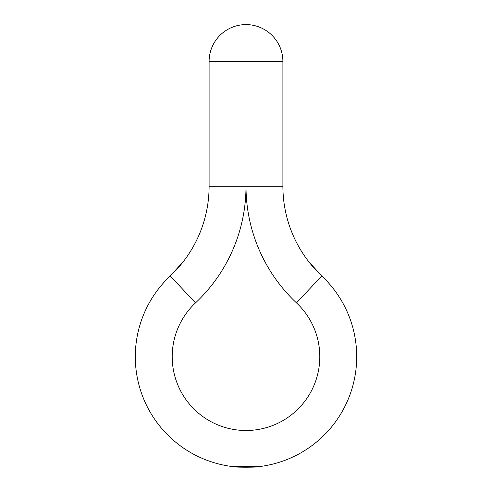 <?xml version="1.0" encoding="UTF-8"?>
<svg xmlns="http://www.w3.org/2000/svg" width="492" height="492" viewBox="0 0 492 492"><rect width="100%" height="100%" fill="white"/><g stroke="black" fill="none" stroke-linecap="round" stroke-linejoin="round"><path stroke-width="0.74" d="M183.522 261.35L170.257 275.969A123 123 0 0 0 209.1 186.265L246 186.265A159.9 159.9 0 0 1 195.502 302.881A73.8 73.8 0 0 0 246 430.5A73.8 73.8 0 0 0 296.498 302.881A159.9 159.9 0 0 1 246 186.265L282.9 186.265A123 123 0 0 0 321.743 275.969A110.7 110.7 0 0 1 260.09 466.502L261.375 466.33C262.341 467.492 229.659 467.492 230.625 466.33L231.91 466.502A110.7 110.7 0 0 1 170.257 275.969A123 123 0 0 0 209.1 186.265L209.1 61.5A36.9 36.9 0 0 1 246 24.6A36.9 36.9 0 0 1 282.9 61.5L282.9 186.265A123 123 0 0 0 321.743 275.969L308.478 261.35M296.498 302.881L321.743 275.969A110.7 110.7 0 0 1 260.09 466.502L231.91 466.502M195.502 302.881L170.257 275.969M209.1 61.5A36.9 36.9 0 0 1 246 24.6A36.9 36.9 0 0 1 282.9 61.5L209.1 61.5"/></g></svg>
